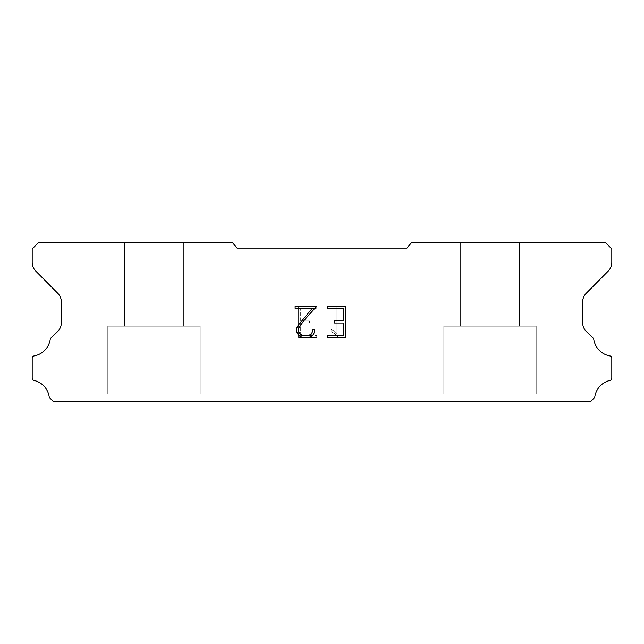 <?xml version="1.0" encoding="UTF-8"?>
<svg xmlns="http://www.w3.org/2000/svg" width="644" height="644" viewBox="0 0 644 644"><rect width="100%" height="100%" fill="white"/><g stroke="black" fill="none" stroke-linecap="round" stroke-linejoin="round"><path stroke-width="0.48" stroke-dasharray="3.22 2.42" d="M183.403 242.2L124.598 242.2L124.598 326.202L183.403 326.202L124.598 326.202L183.403 326.202L183.403 242.2L124.598 242.2L124.598 326.202L183.403 326.202L124.598 326.202L183.403 326.202L183.403 242.2L124.598 242.2L124.598 326.202L183.403 326.202L124.598 326.202L183.403 326.202L183.403 242.2L124.598 242.2L124.598 326.202L183.403 326.202L124.598 326.202L183.403 326.202L183.403 242.2L124.598 242.2L124.598 326.202L183.403 326.202L124.598 326.202L183.403 326.202L183.403 242.2L124.598 242.2L124.598 326.202L183.403 326.202L124.598 326.202L183.403 326.202L183.403 242.2L124.598 242.2L124.598 326.202L183.403 326.202L124.598 326.202L183.403 326.202L183.403 242.2L124.598 242.2L124.598 326.202L183.403 326.202L124.598 326.202L183.403 326.202L183.403 242.2L124.598 242.2L124.598 326.202L183.403 326.202L124.598 326.202L183.403 326.202L183.403 242.2L124.598 242.2L124.598 326.202L183.403 326.202L124.598 326.202L183.403 326.202L183.403 242.2L124.598 242.2L124.598 326.202L183.403 326.202L124.598 326.202L183.403 326.202L183.403 242.2L124.598 242.2L124.598 326.202L183.403 326.202L124.598 326.202L183.403 326.202L183.403 242.2L124.598 242.2L124.598 326.202L183.403 326.202L124.598 326.202L183.403 326.202L183.403 242.2L124.598 242.2L124.598 326.202L183.403 326.202L124.598 326.202L183.403 326.202L183.403 242.2L124.598 242.2L124.598 326.202L183.403 326.202L124.598 326.202L183.403 326.202L183.403 242.2L124.598 242.2L124.598 326.202L183.403 326.202L124.598 326.202L183.403 326.202L183.403 242.2L124.598 242.2L124.598 326.202L183.403 326.202L124.598 326.202L183.403 326.202L183.403 242.2L124.598 242.2L124.598 326.202L183.403 326.202L124.598 326.202L183.403 326.202L183.403 242.2L124.598 242.2L124.598 326.202L183.403 326.202L183.403 242.2L124.598 242.2L124.598 326.202L183.403 326.202L183.403 242.2L124.598 242.2L124.598 326.202L183.403 326.202L183.403 242.2L124.598 242.2L124.598 326.202L183.403 326.202L183.403 242.2L124.598 242.2L124.598 326.202L183.403 326.202L183.403 242.2L124.598 242.2L124.598 326.202L183.403 326.202L183.403 242.2L124.598 242.2L124.598 326.202L183.403 326.202L183.403 242.2L124.598 242.2L124.598 326.202L183.403 326.202L183.403 242.2L124.598 242.2L124.598 326.202L183.403 326.202L183.403 242.2L124.598 242.2L124.598 326.202L183.403 326.202L183.403 242.2L124.598 242.2L124.598 326.202L183.403 326.202L183.403 242.2L124.598 242.2L124.598 326.202L183.403 326.202L183.403 242.2L124.598 242.2L124.598 326.202L183.403 326.202L183.403 242.2L124.598 242.2L124.598 326.202L183.403 326.202L183.403 242.2L124.598 242.2L124.598 326.202L183.403 326.202L183.403 242.2L124.598 242.2L124.598 326.202L183.403 326.202L183.403 242.2L124.598 242.2L124.598 326.202L183.403 326.202L183.403 242.2L124.598 242.2L124.598 326.202L183.403 326.202L183.403 242.2L124.598 242.2L183.403 242.2M107.798 401.719L200.203 401.8L107.798 401.719M519.402 242.2L460.597 242.2L460.597 326.202L519.402 326.202L460.597 326.202L519.402 326.202L519.402 242.2L460.597 242.2L460.597 326.202L519.402 326.202L460.597 326.202L519.402 326.202L519.402 242.2L460.597 242.2L460.597 326.202L519.402 326.202L460.597 326.202L519.402 326.202L519.402 242.2L460.597 242.2L460.597 326.202L519.402 326.202L460.597 326.202L519.402 326.202L519.402 242.2L460.597 242.2L460.597 326.202L519.402 326.202L460.597 326.202L519.402 326.202L519.402 242.2L460.597 242.2L460.597 326.202L519.402 326.202L460.597 326.202L519.402 326.202L519.402 242.2L460.597 242.2L460.597 326.202L519.402 326.202L460.597 326.202L519.402 326.202L519.402 242.2L460.597 242.2L460.597 326.202L519.402 326.202L460.597 326.202L519.402 326.202L519.402 242.2L460.597 242.2L460.597 326.202L519.402 326.202L460.597 326.202L519.402 326.202L519.402 242.2L460.597 242.2L460.597 326.202L519.402 326.202L460.597 326.202L519.402 326.202L519.402 242.2L460.597 242.2L460.597 326.202L519.402 326.202L460.597 326.202L519.402 326.202L519.402 242.2L460.597 242.2L460.597 326.202L519.402 326.202L460.597 326.202L519.402 326.202L519.402 242.2L460.597 242.2L460.597 326.202L519.402 326.202L460.597 326.202L519.402 326.202L519.402 242.2L460.597 242.2L460.597 326.202L519.402 326.202L460.597 326.202L519.402 326.202L519.402 242.2L460.597 242.2L460.597 326.202L519.402 326.202L460.597 326.202L519.402 326.202L519.402 242.2L460.597 242.2L460.597 326.202L519.402 326.202L460.597 326.202L519.402 326.202L519.402 242.2L460.597 242.2L460.597 326.202L519.402 326.202L460.597 326.202L519.402 326.202L519.402 242.2L460.597 242.2L460.597 326.202L519.402 326.202L460.597 326.202L519.402 326.202L519.402 242.2L460.597 242.2L460.597 326.202L519.402 326.202L519.402 242.2L460.597 242.2L460.597 326.202L519.402 326.202L519.402 242.2L460.597 242.2L460.597 326.202L519.402 326.202L519.402 242.2L460.597 242.2L460.597 326.202L519.402 326.202L519.402 242.2L460.597 242.2L460.597 326.202L519.402 326.202L519.402 242.2L460.597 242.2L460.597 326.202L519.402 326.202L519.402 242.2L460.597 242.2L460.597 326.202L519.402 326.202L519.402 242.2L460.597 242.2L460.597 326.202L519.402 326.202L519.402 242.2L460.597 242.2L460.597 326.202L519.402 326.202L519.402 242.2L460.597 242.2L460.597 326.202L519.402 326.202L519.402 242.2L460.597 242.2L460.597 326.202L519.402 326.202L519.402 242.2L460.597 242.2L460.597 326.202L519.402 326.202L519.402 242.2L460.597 242.2L460.597 326.202L519.402 326.202L519.402 242.2L460.597 242.2L460.597 326.202L519.402 326.202L519.402 242.2L460.597 242.2L460.597 326.202L519.402 326.202L519.402 242.2L460.597 242.2L460.597 326.202L519.402 326.202L519.402 242.2L460.597 242.2L460.597 326.202L519.402 326.202L519.402 242.2L460.597 242.2L460.597 326.202L519.402 326.202L519.402 242.2L460.597 242.2L519.402 242.2M443.796 401.719L536.202 401.8L443.796 401.719M536.202 326.202L443.796 326.202L443.796 394.152L536.202 394.152L443.796 394.152L536.202 394.152L536.202 326.202L443.796 326.202L443.796 394.152L536.202 394.152L443.796 394.152L536.202 394.152L536.202 326.202L443.796 326.202L443.796 394.152L536.202 394.152L443.796 394.152L536.202 394.152L536.202 326.202L443.796 326.202L443.796 394.152L536.202 394.152L443.796 394.152L536.202 394.152L536.202 326.202L443.796 326.202L443.796 394.152L536.202 394.152L443.796 394.152L536.202 394.152L536.202 326.202L443.796 326.202L443.796 394.152L536.202 394.152L443.796 394.152L536.202 394.152L536.202 326.202L443.796 326.202L443.796 394.152L536.202 394.152L443.796 394.152L536.202 394.152L536.202 326.202L443.796 326.202L443.796 394.152L536.202 394.152L443.796 394.152L536.202 394.152L536.202 326.202L443.796 326.202L443.796 394.152L536.202 394.152L443.796 394.152L536.202 394.152L536.202 326.202L443.796 326.202L443.796 394.152L536.202 394.152L443.796 394.152L536.202 394.152L536.202 326.202L443.796 326.202L443.796 394.152L536.202 394.152L443.796 394.152L536.202 394.152L536.202 326.202L443.796 326.202L443.796 394.152L536.202 394.152L443.796 394.152L536.202 394.152L536.202 326.202L443.796 326.202L443.796 394.152L536.202 394.152L443.796 394.152L536.202 394.152L536.202 326.202L443.796 326.202L443.796 394.152L536.202 394.152L443.796 394.152L536.202 394.152L536.202 326.202L443.796 326.202L443.796 394.152L536.202 394.152L443.796 394.152L536.202 394.152L536.202 326.202L443.796 326.202L443.796 394.152L536.202 394.152L443.796 394.152L536.202 394.152L536.202 326.202L443.796 326.202L443.796 394.152L536.202 394.152L443.796 394.152L536.202 394.152L536.202 326.202L443.796 326.202L443.796 394.152L536.202 394.152L443.796 394.152L536.202 394.152L536.202 326.202L443.796 326.202L443.796 394.152L536.202 394.152L536.202 326.202L443.796 326.202L443.796 394.152L536.202 394.152L536.202 326.202L443.796 326.202L443.796 394.152L536.202 394.152L536.202 326.202L443.796 326.202L443.796 394.152L536.202 394.152L536.202 326.202L443.796 326.202L443.796 394.152L536.202 394.152L536.202 326.202L443.796 326.202L443.796 394.152L536.202 394.152L536.202 326.202L443.796 326.202L443.796 394.152L536.202 394.152L536.202 326.202L443.796 326.202L443.796 394.152L536.202 394.152L536.202 326.202L443.796 326.202L443.796 394.152L536.202 394.152L536.202 326.202L443.796 326.202L443.796 394.152L536.202 394.152L536.202 326.202L443.796 326.202L443.796 394.152L536.202 394.152L536.202 326.202L443.796 326.202L443.796 394.152L536.202 394.152L536.202 326.202L443.796 326.202L443.796 394.152L536.202 394.152L536.202 326.202L443.796 326.202L443.796 394.152L536.202 394.152L536.202 326.202L443.796 326.202L443.796 394.152L536.202 394.152L536.202 326.202L443.796 326.202L443.796 394.152L536.202 394.152L536.202 326.202L443.796 326.202L443.796 394.152L536.202 394.152L536.202 326.202L443.796 326.202L443.796 394.152L536.202 394.152L536.202 326.202L443.796 326.202L536.202 326.202M200.203 326.202L107.798 326.202L107.798 394.152L200.203 394.152L107.798 394.152L200.203 394.152L200.203 326.202L107.798 326.202L107.798 394.152L200.203 394.152L107.798 394.152L200.203 394.152L200.203 326.202L107.798 326.202L107.798 394.152L200.203 394.152L107.798 394.152L200.203 394.152L200.203 326.202L107.798 326.202L107.798 394.152L200.203 394.152L107.798 394.152L200.203 394.152L200.203 326.202L107.798 326.202L107.798 394.152L200.203 394.152L107.798 394.152L200.203 394.152L200.203 326.202L107.798 326.202L107.798 394.152L200.203 394.152L107.798 394.152L200.203 394.152L200.203 326.202L107.798 326.202L107.798 394.152L200.203 394.152L107.798 394.152L200.203 394.152L200.203 326.202L107.798 326.202L107.798 394.152L200.203 394.152L107.798 394.152L200.203 394.152L200.203 326.202L107.798 326.202L107.798 394.152L200.203 394.152L107.798 394.152L200.203 394.152L200.203 326.202L107.798 326.202L107.798 394.152L200.203 394.152L107.798 394.152L200.203 394.152L200.203 326.202L107.798 326.202L107.798 394.152L200.203 394.152L107.798 394.152L200.203 394.152L200.203 326.202L107.798 326.202L107.798 394.152L200.203 394.152L107.798 394.152L200.203 394.152L200.203 326.202L107.798 326.202L107.798 394.152L200.203 394.152L107.798 394.152L200.203 394.152L200.203 326.202L107.798 326.202L107.798 394.152L200.203 394.152L107.798 394.152L200.203 394.152L200.203 326.202L107.798 326.202L107.798 394.152L200.203 394.152L107.798 394.152L200.203 394.152L200.203 326.202L107.798 326.202L107.798 394.152L200.203 394.152L107.798 394.152L200.203 394.152L200.203 326.202L107.798 326.202L107.798 394.152L200.203 394.152L107.798 394.152L200.203 394.152L200.203 326.202L107.798 326.202L107.798 394.152L200.203 394.152L107.798 394.152L200.203 394.152L200.203 326.202L107.798 326.202L107.798 394.152L200.203 394.152L200.203 326.202L107.798 326.202L107.798 394.152L200.203 394.152L200.203 326.202L107.798 326.202L107.798 394.152L200.203 394.152L200.203 326.202L107.798 326.202L107.798 394.152L200.203 394.152L200.203 326.202L107.798 326.202L107.798 394.152L200.203 394.152L200.203 326.202L107.798 326.202L107.798 394.152L200.203 394.152L200.203 326.202L107.798 326.202L107.798 394.152L200.203 394.152L200.203 326.202L107.798 326.202L107.798 394.152L200.203 394.152L200.203 326.202L107.798 326.202L107.798 394.152L200.203 394.152L200.203 326.202L107.798 326.202L107.798 394.152L200.203 394.152L200.203 326.202L107.798 326.202L107.798 394.152L200.203 394.152L200.203 326.202L107.798 326.202L107.798 394.152L200.203 394.152L200.203 326.202L107.798 326.202L107.798 394.152L200.203 394.152L200.203 326.202L107.798 326.202L107.798 394.152L200.203 394.152L200.203 326.202L107.798 326.202L107.798 394.152L200.203 394.152L200.203 326.202L107.798 326.202L107.798 394.152L200.203 394.152L200.203 326.202L107.798 326.202L107.798 394.152L200.203 394.152L200.203 326.202L107.798 326.202L107.798 394.152L200.203 394.152L200.203 326.202L107.798 326.202L200.203 326.202M343.341 322.998L343.341 335.508L327.273 335.508L327.273 337.593L345.426 337.593L345.426 306.311L327.273 306.311L327.273 308.396L343.341 308.396L343.341 320.913L334.582 320.913L334.582 322.998L343.341 322.998M314.755 331.539L314.755 329.664L312.638 329.664L312.638 331.37L311.253 334.123L308.5 335.508L302.841 335.508L300.072 334.123L298.711 331.37L298.711 328.625L300.112 325.775L304.451 319.996L316.631 306.311L295.121 306.311L295.121 308.396L312.211 308.396L298.075 325.413L296.57 328.408L296.57 331.507L298.075 334.558L299.621 336.088L302.656 337.593L308.669 337.593L311.72 336.112L313.266 334.59L314.755 331.539M300.659 335.508L300.659 322.998L300.659 335.508L316.727 335.508L300.659 335.508M300.659 322.998L309.418 322.998L300.659 322.998M309.418 322.998L309.418 320.913L309.418 322.998M309.418 320.913L300.659 320.913L309.418 320.913M300.659 320.913L300.659 308.396L300.659 320.913M300.659 308.396L316.727 308.396L300.659 308.396M316.727 308.396L316.727 306.311L316.727 308.396M316.727 337.593L316.727 335.508L316.727 337.593L298.575 337.593L316.727 337.593M298.575 306.311L298.575 337.593L298.575 306.311L316.727 306.311L298.575 306.311M331.064 329.398L331.064 331.596L331.064 329.398L334.526 331.105L331.064 329.398M331.064 331.596L334.115 333.141L331.064 331.596M334.115 333.141L338.551 337.553L334.115 333.141M338.551 337.553L338.994 337.553L338.551 337.553M338.994 337.553L338.994 306.27L338.994 337.553M336.909 333.503L334.526 331.105L336.909 333.503L336.909 306.27L336.909 333.503M338.994 306.27L336.909 306.27L338.994 306.27M406.952 248.077L237.048 248.077L232.122 242.2L38.922 242.2L32.2 248.922L32.2 262.221A12.598 12.598 0 0 0 35.847 271.164L57.71 293.221A12.598 12.598 0 0 1 61.365 302.149L61.365 322.789A12.598 12.598 0 0 1 57.533 331.644L50.594 338.358A2.479 2.479 0 0 0 50.216 339.356A19.827 19.827 0 0 1 34.132 355.923A2.351 2.351 0 0 0 32.2 358.233L32.2 378.125A2.351 2.351 0 0 0 34.027 380.419A19.827 19.827 0 0 1 49.169 396.656A2.52 2.52 0 0 0 49.838 397.936L53.581 401.8L590.419 401.8L594.162 397.936A2.52 2.52 0 0 0 594.831 396.656A19.827 19.827 0 0 1 609.973 380.419A2.351 2.351 0 0 0 611.8 378.125L611.8 358.233A2.351 2.351 0 0 0 609.868 355.923A19.827 19.827 0 0 1 593.784 339.356A2.479 2.479 0 0 0 593.406 338.358L586.467 331.644A12.598 12.598 0 0 1 582.635 322.789L582.635 302.149A12.598 12.598 0 0 1 586.29 293.221L608.153 271.164A12.598 12.598 0 0 0 611.8 262.221L611.8 248.922L605.078 242.2L411.878 242.2L406.952 248.077M536.202 401.8L443.796 401.8L536.202 401.8M200.203 401.8L107.798 401.8L200.203 401.8"/><path stroke-width="0.97" d="M343.341 335.508L343.341 322.998L334.582 322.998L334.582 320.913L343.341 320.913L343.341 308.396L327.273 308.396L327.273 306.311L345.426 306.311L345.426 337.593L327.273 337.593L327.273 335.508L343.341 335.508M314.755 329.664L314.755 331.539L313.266 334.59L311.72 336.112L308.669 337.593L302.656 337.593L299.621 336.088L298.075 334.558L296.57 331.507L296.57 328.408L298.075 325.413L312.211 308.396L295.121 308.396L295.121 306.311L316.631 306.311L304.451 319.996L300.112 325.775L298.711 328.625L298.711 331.37L300.072 334.123L302.841 335.508L308.5 335.508L311.253 334.123L312.638 331.37L312.638 329.664L314.755 329.664M406.952 248.077L411.878 242.2L605.078 242.2L611.8 248.922L611.8 262.221A12.598 12.598 0 0 1 608.153 271.164L586.29 293.221A12.598 12.598 0 0 0 582.635 302.149L582.635 322.789A12.598 12.598 0 0 0 586.467 331.644L593.406 338.358A2.479 2.479 0 0 1 593.784 339.356A19.827 19.827 0 0 0 609.868 355.923A2.351 2.351 0 0 1 611.8 358.233L611.8 378.125A2.351 2.351 0 0 1 609.973 380.419A19.827 19.827 0 0 0 594.831 396.656A2.52 2.52 0 0 1 594.162 397.936L590.419 401.8L53.581 401.8L49.838 397.936A2.52 2.52 0 0 1 49.169 396.656A19.827 19.827 0 0 0 34.027 380.419A2.351 2.351 0 0 1 32.2 378.125L32.2 358.233A2.351 2.351 0 0 1 34.132 355.923A19.827 19.827 0 0 0 50.216 339.356A2.479 2.479 0 0 1 50.594 338.358L57.533 331.644A12.598 12.598 0 0 0 61.365 322.789L61.365 302.149A12.598 12.598 0 0 0 57.71 293.221L35.847 271.164A12.598 12.598 0 0 1 32.2 262.221L32.2 248.922L38.922 242.2L232.122 242.2L237.048 248.077L406.952 248.077"/></g></svg>
